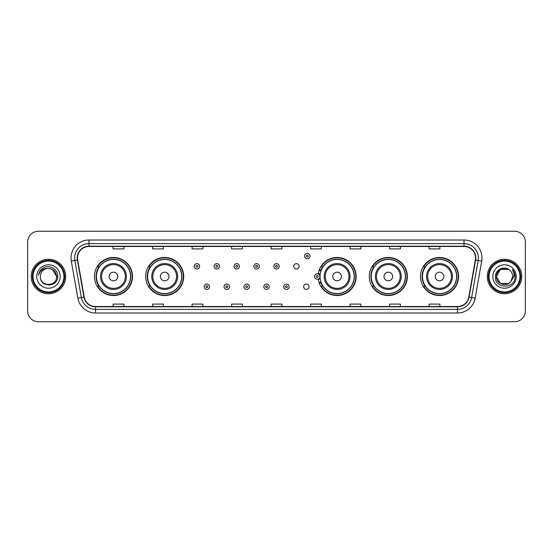 <?xml version="1.0" encoding="UTF-8"?>
<svg xmlns="http://www.w3.org/2000/svg" width="553" height="553" viewBox="0 0 553 553"><rect width="100%" height="100%" fill="white"/><g stroke="black" fill="none" stroke-linecap="round" stroke-linejoin="round"><path stroke-width="0.83" d="M420.494 276.5A19.03 19.03 0 0 0 439.524 295.53A19.03 19.03 0 0 0 458.561 276.5A19.03 19.03 0 0 0 439.524 257.47A19.03 19.03 0 0 0 420.494 276.5M369.286 276.5A19.03 19.03 0 0 0 388.324 295.53A19.03 19.03 0 0 0 407.354 276.5A19.03 19.03 0 0 0 388.324 257.47A19.03 19.03 0 0 0 369.286 276.5M318.252 279.002A19.03 19.03 0 0 0 338.367 295.489A19.03 19.03 0 0 0 356.146 276.5A19.03 19.03 0 0 0 338.367 257.511A19.03 19.03 0 0 0 318.252 273.998M145.646 276.5A19.03 19.03 0 0 0 164.676 295.53A19.03 19.03 0 0 0 183.714 276.5A19.03 19.03 0 0 0 164.676 257.47A19.03 19.03 0 0 0 145.646 276.5M94.439 276.5A19.03 19.03 0 0 0 113.476 295.53A19.03 19.03 0 0 0 132.506 276.5A19.03 19.03 0 0 0 113.476 257.47A19.03 19.03 0 0 0 94.439 276.5M303.645 286.737A2.696 2.696 0 0 0 306.341 289.426A2.696 2.696 0 0 0 309.03 286.737A2.696 2.696 0 0 0 306.341 284.042A2.696 2.696 0 0 0 303.645 286.737M293.698 266.339A2.696 2.696 0 0 0 296.394 269.028A2.696 2.696 0 0 0 299.09 266.339A2.696 2.696 0 0 0 296.394 263.643A2.696 2.696 0 0 0 293.698 266.339M99.008 286.198A17.413 17.413 0 0 1 99.008 266.802M150.209 286.198A17.413 17.413 0 0 1 150.209 266.802M322.648 286.198A17.413 17.413 0 0 1 320.851 282.721M373.856 286.198A17.413 17.413 0 0 1 373.856 266.802M425.057 286.198A17.413 17.413 0 0 1 425.057 266.802M320.851 270.279A17.413 17.413 0 0 1 322.648 266.802M27.65 242.027L27.65 310.973A10.77 10.77 0 0 0 38.42 321.742L514.58 321.742A10.77 10.77 0 0 0 525.35 310.973L525.35 242.027A10.77 10.77 0 0 0 514.58 231.258L38.42 231.258A10.77 10.77 0 0 0 27.65 242.027L27.65 310.973M31.238 276.5A17.24 17.24 0 0 0 48.477 293.74A17.24 17.24 0 0 0 65.71 276.5A17.24 17.24 0 0 0 48.477 259.26A17.24 17.24 0 0 0 31.238 276.5A17.24 17.24 0 0 0 48.477 293.74A17.24 17.24 0 0 0 65.71 276.5A17.24 17.24 0 0 0 48.477 259.26A17.24 17.24 0 0 0 31.238 276.5M487.29 276.5A17.24 17.24 0 0 0 504.523 293.74A17.24 17.24 0 0 0 521.762 276.5A17.24 17.24 0 0 0 504.523 259.26A17.24 17.24 0 0 0 487.29 276.5A17.24 17.24 0 0 0 504.523 293.74A17.24 17.24 0 0 0 521.762 276.5A17.24 17.24 0 0 0 504.523 259.26A17.24 17.24 0 0 0 487.29 276.5M77.489 257.968A11.489 11.489 0 0 1 88.985 246.479L464.015 246.479A11.489 11.489 0 0 1 475.331 259.965L468.799 297.023A11.489 11.489 0 0 1 457.483 306.521L95.517 306.521A11.489 11.489 0 0 1 84.201 297.023L77.669 259.965A11.489 11.489 0 0 1 77.489 257.968M77.206 257.968A11.779 11.779 0 0 0 77.385 260.014L83.918 297.072A11.779 11.779 0 0 0 95.517 306.804L457.483 306.804A11.779 11.779 0 0 0 469.082 297.072L475.615 260.014A11.779 11.779 0 0 0 464.015 246.196L88.985 246.196A11.779 11.779 0 0 0 77.206 257.968M71.302 261.092A17.952 17.952 0 0 1 88.985 240.016L464.015 240.016A17.952 17.952 0 0 1 481.698 261.092L475.165 298.15A17.952 17.952 0 0 1 457.483 312.984L95.517 312.984A17.952 17.952 0 0 1 77.835 298.15L71.302 261.092L74.835 260.463A14.364 14.364 0 0 1 88.985 243.61L464.015 243.61A14.364 14.364 0 0 1 478.165 260.463L471.626 297.521A14.364 14.364 0 0 1 457.483 309.39L95.517 309.39A14.364 14.364 0 0 1 81.374 297.521L74.835 260.463A14.364 14.364 0 0 1 74.62 257.968M514.58 231.258L38.42 231.258M38.42 321.742L514.58 321.742M525.35 310.973L525.35 242.027M469.082 297.072L471.626 297.521L478.165 260.463L481.698 261.092M271.115 246.479L271.115 248.912L281.885 248.912L281.885 246.479M231.61 246.479L231.61 248.912L242.387 248.912L242.387 246.479M192.112 246.479L192.112 248.912L202.889 248.912L202.889 246.479M152.614 246.479L152.614 248.912L163.384 248.912L163.384 246.479M113.116 246.479L113.116 248.912L123.886 248.912L123.886 246.479M310.613 246.479L310.613 248.912L321.39 248.912L321.39 246.479M350.111 246.479L350.111 248.912L360.888 248.912L360.888 246.479M389.616 246.479L389.616 248.912L400.386 248.912L400.386 246.479M429.114 246.479L429.114 248.912L439.884 248.912L439.884 246.479M281.885 306.521L281.885 304.088L271.115 304.088L271.115 306.521M242.387 306.521L242.387 304.088L231.61 304.088L231.61 306.521M202.889 306.521L202.889 304.088L192.112 304.088L192.112 306.521M163.384 306.521L163.384 304.088L152.614 304.088L152.614 306.521M123.886 306.521L123.886 304.088L113.116 304.088L113.116 306.521M321.39 306.521L321.39 304.088L310.613 304.088L310.613 306.521M360.888 306.521L360.888 304.088L350.111 304.088L350.111 306.521M400.386 306.521L400.386 304.088L389.616 304.088L389.616 306.521M439.884 306.521L439.884 304.088L429.114 304.088L429.114 306.521M63.92 276.5A15.443 15.443 0 0 0 48.477 261.057A15.443 15.443 0 0 0 33.035 276.5A15.443 15.443 0 0 0 48.477 291.943A15.443 15.443 0 0 0 63.92 276.5M64.639 276.5A16.161 16.161 0 0 0 48.477 260.339A16.161 16.161 0 0 0 32.316 276.5A16.161 16.161 0 0 0 48.477 292.661A16.161 16.161 0 0 0 64.639 276.5M57.733 276.5L56.593 276.5L52.535 269.47L48.477 268.385C53.406 268.862 56.116 271.571 56.593 276.5L52.535 269.47L48.477 268.385L52.535 269.47L56.593 276.5L52.535 269.47L48.477 268.385L52.535 269.47L56.593 276.5C57.09 286.972 39.864 286.972 40.362 276.5C39.602 287.843 58.1 287.581 57.733 276.5C58.362 268.737 48.277 263.705 42.305 268.551C40.196 270.244 38.931 272.415 38.516 275.076C40.189 270.313 43.507 268.087 48.477 268.385L52.535 269.47L56.593 276.5C57.09 286.972 39.864 286.972 40.362 276.5C39.864 286.972 57.09 286.972 56.593 276.5C57.09 286.972 39.864 286.972 40.362 276.5C39.864 286.972 57.09 286.972 56.593 276.5C57.09 286.972 39.864 286.972 40.362 276.5A8.115 8.115 0 0 1 48.477 268.385L52.535 269.47L56.593 276.5A8.115 8.115 0 0 0 56.593 276.203M36.768 276.5A11.71 11.71 0 0 0 48.477 288.21A11.71 11.71 0 0 0 60.187 276.5A11.71 11.71 0 0 0 48.477 264.79A11.71 11.71 0 0 0 36.768 276.5M39.705 271.571L42.305 268.551M117.782 276.5A4.306 4.306 0 0 0 113.476 272.194A4.306 4.306 0 0 0 109.162 276.5A4.306 4.306 0 0 0 113.476 280.806A4.306 4.306 0 0 0 117.782 276.5M126.402 276.5A12.926 12.926 0 0 0 113.476 263.574A12.926 12.926 0 0 0 100.542 276.5A12.926 12.926 0 0 0 113.476 289.426A12.926 12.926 0 0 0 126.402 276.5A12.926 12.926 0 0 1 113.476 289.426A12.926 12.926 0 0 1 100.542 276.5M130.529 276.5A17.06 17.06 0 0 0 113.476 259.44A17.06 17.06 0 0 0 96.416 276.5A17.06 17.06 0 0 0 113.476 293.56A17.06 17.06 0 0 0 130.529 276.5M132.146 276.5A18.671 18.671 0 0 1 97.515 286.198L99.243 286.198A17.219 17.219 0 0 0 130.688 276.541A17.219 17.219 0 0 0 99.243 266.802L97.515 266.802A18.671 18.671 0 0 1 132.146 276.5M168.99 276.5A4.306 4.306 0 0 0 164.676 272.194A4.306 4.306 0 0 0 160.37 276.5A4.306 4.306 0 0 0 164.676 280.806A4.306 4.306 0 0 0 168.99 276.5M177.61 276.5A12.926 12.926 0 0 0 164.676 263.574A12.926 12.926 0 0 0 151.75 276.5A12.926 12.926 0 0 0 164.676 289.426A12.926 12.926 0 0 0 177.61 276.5A12.926 12.926 0 0 1 164.676 289.426A12.926 12.926 0 0 1 151.75 276.5M181.737 276.5A17.06 17.06 0 0 0 164.676 259.44A17.06 17.06 0 0 0 147.623 276.5A17.06 17.06 0 0 0 164.676 293.56A17.06 17.06 0 0 0 181.737 276.5M183.354 276.5A18.671 18.671 0 0 1 148.722 286.198L150.451 286.198A17.219 17.219 0 0 0 181.896 276.541A17.219 17.219 0 0 0 150.451 266.802L148.722 266.802A18.671 18.671 0 0 1 183.354 276.5M341.422 276.5A4.306 4.306 0 0 0 337.116 272.194A4.306 4.306 0 0 0 332.802 276.5A4.306 4.306 0 0 0 337.116 280.806A4.306 4.306 0 0 0 341.422 276.5M350.042 276.5A12.926 12.926 0 0 0 337.116 263.574A12.926 12.926 0 0 0 324.189 276.5A12.926 12.926 0 0 0 337.116 289.426A12.926 12.926 0 0 0 350.042 276.5A12.926 12.926 0 0 1 337.116 289.426A12.926 12.926 0 0 1 324.189 276.5M354.169 276.5A17.06 17.06 0 0 0 337.116 259.44A17.06 17.06 0 0 0 320.056 276.5A17.06 17.06 0 0 0 337.116 293.56A17.06 17.06 0 0 0 354.169 276.5M355.786 276.5A18.671 18.671 0 0 1 321.155 286.198L322.89 286.198A17.219 17.219 0 0 0 354.335 276.541A17.219 17.219 0 0 0 322.89 266.802L321.155 266.802A18.671 18.671 0 0 1 355.786 276.5M392.63 276.5A4.306 4.306 0 0 0 388.324 272.194A4.306 4.306 0 0 0 384.01 276.5A4.306 4.306 0 0 0 388.324 280.806A4.306 4.306 0 0 0 392.63 276.5M401.25 276.5A12.926 12.926 0 0 0 388.324 263.574A12.926 12.926 0 0 0 375.39 276.5A12.926 12.926 0 0 0 388.324 289.426A12.926 12.926 0 0 0 401.25 276.5A12.926 12.926 0 0 1 388.324 289.426A12.926 12.926 0 0 1 375.39 276.5M405.377 276.5A17.06 17.06 0 0 0 388.324 259.44A17.06 17.06 0 0 0 371.263 276.5A17.06 17.06 0 0 0 388.324 293.56A17.06 17.06 0 0 0 405.377 276.5M406.994 276.5A18.671 18.671 0 0 1 372.363 286.198L374.091 286.198A17.219 17.219 0 0 0 405.536 276.541A17.219 17.219 0 0 0 374.091 266.802L372.363 266.802A18.671 18.671 0 0 1 406.994 276.5M443.838 276.5A4.306 4.306 0 0 0 439.524 272.194A4.306 4.306 0 0 0 435.218 276.5A4.306 4.306 0 0 0 439.524 280.806A4.306 4.306 0 0 0 443.838 276.5M452.458 276.5A12.926 12.926 0 0 0 439.524 263.574A12.926 12.926 0 0 0 426.598 276.5A12.926 12.926 0 0 0 439.524 289.426A12.926 12.926 0 0 0 452.458 276.5A12.926 12.926 0 0 1 439.524 289.426A12.926 12.926 0 0 1 426.598 276.5M456.584 276.5A17.06 17.06 0 0 0 439.524 259.44A17.06 17.06 0 0 0 422.471 276.5A17.06 17.06 0 0 0 439.524 293.56A17.06 17.06 0 0 0 456.584 276.5M458.202 276.5A18.671 18.671 0 0 1 423.57 286.198L425.298 286.198A17.219 17.219 0 0 0 456.743 276.541A17.219 17.219 0 0 0 425.298 266.802L423.57 266.802A18.671 18.671 0 0 1 458.202 276.5M508.58 283.53A8.115 8.115 0 0 0 510.772 281.677L508.58 283.53L500.465 283.53L496.407 276.5L500.465 269.47L508.58 269.47L509.838 270.369C504.861 265.143 495.267 269.449 495.357 276.5C494.444 289.032 514.76 289.357 515.092 277.108L515.106 276.5C515.078 273.839 514.193 271.502 512.451 269.484C513.778 271.661 514.242 273.998 513.848 276.5L510.772 281.677L508.58 283.53L500.465 283.53L496.407 276.5L500.465 283.53L508.58 283.53L510.772 281.677L508.58 283.53L500.465 283.53L496.407 276.5C495.986 283.717 506.216 287.498 510.606 281.871L508.954 283.302M519.965 276.5A15.443 15.443 0 0 0 504.523 261.057A15.443 15.443 0 0 0 489.08 276.5A15.443 15.443 0 0 0 504.523 291.943A15.443 15.443 0 0 0 519.965 276.5M520.684 276.5A16.161 16.161 0 0 0 504.523 260.339A16.161 16.161 0 0 0 488.361 276.5A16.161 16.161 0 0 0 504.523 292.661A16.161 16.161 0 0 0 520.684 276.5M510.772 281.677L512.638 276.5C512.596 274.053 511.663 272.007 509.838 270.369M492.813 276.5A11.71 11.71 0 0 0 504.523 288.21A11.71 11.71 0 0 0 516.232 276.5A11.71 11.71 0 0 0 504.523 264.79A11.71 11.71 0 0 0 492.813 276.5M508.58 269.47A8.115 8.115 0 0 0 496.407 276.5M512.527 269.574L515.106 276.811L512.451 269.484L514.567 273.154M199.619 266.339A2.696 2.696 0 0 1 196.923 269.028A2.696 2.696 0 0 1 194.234 266.339A2.696 2.696 0 0 1 196.923 263.643A2.696 2.696 0 0 1 199.619 266.339A2.696 2.696 0 0 0 196.923 263.643A2.696 2.696 0 0 0 194.234 266.339M219.513 266.339A2.696 2.696 0 0 1 216.817 269.028A2.696 2.696 0 0 1 214.129 266.339A2.696 2.696 0 0 1 216.817 263.643A2.696 2.696 0 0 1 219.513 266.339A2.696 2.696 0 0 0 216.817 263.643A2.696 2.696 0 0 0 214.129 266.339M239.408 266.339A2.696 2.696 0 0 1 236.712 269.028A2.696 2.696 0 0 1 234.023 266.339A2.696 2.696 0 0 1 236.712 263.643A2.696 2.696 0 0 1 239.408 266.339A2.696 2.696 0 0 0 236.712 263.643A2.696 2.696 0 0 0 234.023 266.339M259.302 266.339A2.696 2.696 0 0 1 256.606 269.028A2.696 2.696 0 0 1 253.91 266.339A2.696 2.696 0 0 1 256.606 263.643A2.696 2.696 0 0 1 259.302 266.339A2.696 2.696 0 0 0 256.606 263.643A2.696 2.696 0 0 0 253.91 266.339M279.196 266.339A2.696 2.696 0 0 1 276.5 269.028A2.696 2.696 0 0 1 273.804 266.339A2.696 2.696 0 0 1 276.5 263.643A2.696 2.696 0 0 1 279.196 266.339A2.696 2.696 0 0 0 276.5 263.643A2.696 2.696 0 0 0 273.804 266.339M310.005 256.101A2.696 2.696 0 0 1 307.309 258.797A2.696 2.696 0 0 1 304.62 256.101A2.696 2.696 0 0 1 307.309 253.412A2.696 2.696 0 0 1 310.005 256.101A2.696 2.696 0 0 0 307.309 253.412A2.696 2.696 0 0 0 304.62 256.101M204.181 286.737A2.696 2.696 0 0 1 206.87 284.042A2.696 2.696 0 0 1 209.566 286.737A2.696 2.696 0 0 1 206.87 289.426A2.696 2.696 0 0 1 204.181 286.737A2.696 2.696 0 0 0 206.87 289.426A2.696 2.696 0 0 0 209.566 286.737M224.076 286.737A2.696 2.696 0 0 1 226.765 284.042A2.696 2.696 0 0 1 229.46 286.737A2.696 2.696 0 0 1 226.765 289.426A2.696 2.696 0 0 1 224.076 286.737A2.696 2.696 0 0 0 226.765 289.426A2.696 2.696 0 0 0 229.46 286.737M243.97 286.737A2.696 2.696 0 0 1 246.659 284.042A2.696 2.696 0 0 1 249.355 286.737A2.696 2.696 0 0 1 246.659 289.426A2.696 2.696 0 0 1 243.97 286.737A2.696 2.696 0 0 0 246.659 289.426A2.696 2.696 0 0 0 249.355 286.737M263.857 286.737A2.696 2.696 0 0 1 266.553 284.042A2.696 2.696 0 0 1 269.249 286.737A2.696 2.696 0 0 1 266.553 289.426A2.696 2.696 0 0 1 263.857 286.737A2.696 2.696 0 0 0 266.553 289.426A2.696 2.696 0 0 0 269.249 286.737M283.751 286.737A2.696 2.696 0 0 1 286.447 284.042A2.696 2.696 0 0 1 289.143 286.737A2.696 2.696 0 0 1 286.447 289.426A2.696 2.696 0 0 1 283.751 286.737A2.696 2.696 0 0 0 286.447 289.426A2.696 2.696 0 0 0 289.143 286.737M319.364 269.636A7.182 7.182 0 0 1 321.162 270.472M314.56 276.5A2.696 2.696 0 0 1 317.256 273.804A2.696 2.696 0 0 1 319.952 276.5A2.696 2.696 0 0 1 317.256 279.196A2.696 2.696 0 0 1 314.56 276.5A2.696 2.696 0 0 0 317.256 279.196A2.696 2.696 0 0 0 319.952 276.5M321.162 282.528A7.182 7.182 0 0 1 319.364 283.364A7.182 7.182 0 0 0 321.162 282.528M464.015 240.016L464.015 246.196M74.835 260.463L77.385 260.014M95.517 312.984L95.517 306.804M457.483 306.804L457.483 312.984M77.835 298.15L83.918 297.072M475.615 260.014L478.165 260.463M88.985 240.016L88.985 246.196M471.626 297.521L475.165 298.15M125.351 276.5A11.876 11.876 0 0 0 113.476 264.624A11.876 11.876 0 0 0 101.6 276.5A11.876 11.876 0 0 0 113.476 288.376A11.876 11.876 0 0 0 125.351 276.5M176.552 276.5A11.876 11.876 0 0 0 164.676 264.624A11.876 11.876 0 0 0 152.801 276.5A11.876 11.876 0 0 0 164.676 288.376A11.876 11.876 0 0 0 176.552 276.5M348.991 276.5A11.876 11.876 0 0 0 337.116 264.624A11.876 11.876 0 0 0 325.24 276.5A11.876 11.876 0 0 0 337.116 288.376A11.876 11.876 0 0 0 348.991 276.5M400.199 276.5A11.876 11.876 0 0 0 388.324 264.624A11.876 11.876 0 0 0 376.448 276.5A11.876 11.876 0 0 0 388.324 288.376A11.876 11.876 0 0 0 400.199 276.5M451.4 276.5A11.876 11.876 0 0 0 439.524 264.624A11.876 11.876 0 0 0 427.649 276.5A11.876 11.876 0 0 0 439.524 288.376A11.876 11.876 0 0 0 451.4 276.5M196.025 266.339A0.899 0.899 0 0 0 196.923 267.237A0.899 0.899 0 0 0 197.822 266.339A0.899 0.899 0 0 0 196.923 265.44A0.899 0.899 0 0 0 196.025 266.339M215.919 266.339A0.899 0.899 0 0 0 216.817 267.237A0.899 0.899 0 0 0 217.716 266.339A0.899 0.899 0 0 0 216.817 265.44A0.899 0.899 0 0 0 215.919 266.339M235.813 266.339A0.899 0.899 0 0 0 236.712 267.237A0.899 0.899 0 0 0 237.61 266.339A0.899 0.899 0 0 0 236.712 265.44A0.899 0.899 0 0 0 235.813 266.339M255.707 266.339A0.899 0.899 0 0 0 256.606 267.237A0.899 0.899 0 0 0 257.504 266.339A0.899 0.899 0 0 0 256.606 265.44A0.899 0.899 0 0 0 255.707 266.339M275.601 266.339A0.899 0.899 0 0 0 276.5 267.237A0.899 0.899 0 0 0 277.399 266.339A0.899 0.899 0 0 0 276.5 265.44A0.899 0.899 0 0 0 275.601 266.339M306.41 256.101A0.899 0.899 0 0 0 307.309 257A0.899 0.899 0 0 0 308.208 256.101A0.899 0.899 0 0 0 307.309 255.203A0.899 0.899 0 0 0 306.41 256.101M207.769 286.737A0.899 0.899 0 0 0 206.87 285.839A0.899 0.899 0 0 0 205.972 286.737A0.899 0.899 0 0 0 206.87 287.629A0.899 0.899 0 0 0 207.769 286.737M227.663 286.737A0.899 0.899 0 0 0 226.765 285.839A0.899 0.899 0 0 0 225.866 286.737A0.899 0.899 0 0 0 226.765 287.629A0.899 0.899 0 0 0 227.663 286.737M247.557 286.737A0.899 0.899 0 0 0 246.659 285.839A0.899 0.899 0 0 0 245.76 286.737A0.899 0.899 0 0 0 246.659 287.629A0.899 0.899 0 0 0 247.557 286.737M267.452 286.737A0.899 0.899 0 0 0 266.553 285.839A0.899 0.899 0 0 0 265.654 286.737A0.899 0.899 0 0 0 266.553 287.629A0.899 0.899 0 0 0 267.452 286.737M287.346 286.737A0.899 0.899 0 0 0 286.447 285.839A0.899 0.899 0 0 0 285.548 286.737A0.899 0.899 0 0 0 286.447 287.629A0.899 0.899 0 0 0 287.346 286.737M320.152 278.304A3.415 3.415 0 0 1 318.355 279.728M320.913 271.17A6.463 6.463 0 0 0 319.116 270.313M318.155 276.5A0.899 0.899 0 0 0 317.256 275.601A0.899 0.899 0 0 0 316.357 276.5A0.899 0.899 0 0 0 317.256 277.399A0.899 0.899 0 0 0 318.155 276.5M319.116 282.687A6.463 6.463 0 0 0 320.913 281.83M318.355 273.272A3.415 3.415 0 0 1 320.152 274.696"/></g></svg>
